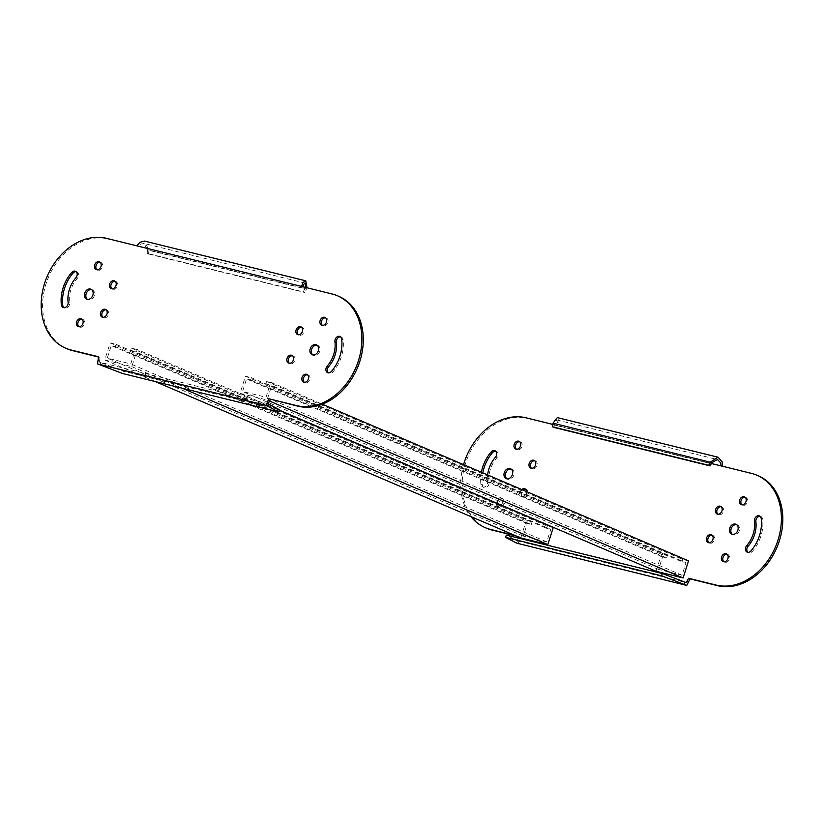 <?xml version="1.0" encoding="UTF-8"?>
<svg xmlns="http://www.w3.org/2000/svg" width="824" height="824" viewBox="0 0 824 824"><rect width="100%" height="100%" fill="white"/><g stroke="black" fill="none" stroke-linecap="round" stroke-linejoin="round"><path stroke-width="0.62" stroke-dasharray="4.12 3.09" d="M272.507 382.903L266.646 381.461L265.925 383.737L269.984 384.736L266.008 397.271L264.659 396.941L242.555 391.493L246.53 378.958L250.589 379.957L251.32 377.68L245.449 376.238L240.031 393.326L267.089 400.001L272.507 382.903L322.297 404.203M266.646 381.461L682.663 559.424L688.524 560.866M250.589 379.957L666.606 557.92L662.548 556.921L658.582 569.446L682.025 575.234L686.001 562.699L269.984 384.736M682.663 559.424L681.942 561.7L686.001 562.699M666.606 557.92L667.337 555.644L661.476 554.192L656.048 571.279M265.925 383.737L681.942 561.7M682.025 575.234L266.008 397.271M658.582 569.446L242.555 391.493M662.548 556.921L246.53 378.958M251.32 377.68L667.337 555.644M245.449 376.238L661.476 554.192M240.031 393.326L279.243 410.105M267.089 400.001L269.572 401.061M137.227 349.561L131.366 348.109L130.645 350.385L134.703 351.395L130.728 363.92L108.634 358.481L107.275 358.141L111.25 345.606L115.309 346.616L116.04 344.329L110.169 342.887L104.751 359.975L131.809 366.649L137.227 349.561L279.192 410.28M131.366 348.109L547.383 526.072L553.244 527.514M115.309 346.616L531.336 524.569L527.278 523.57L523.302 536.105L546.745 541.883L550.72 529.348L134.703 351.395M547.383 526.072L546.662 528.349L550.72 529.348M531.336 524.569L532.057 522.292L526.196 520.84L520.768 537.938M130.645 350.385L546.662 528.349M546.745 541.883L130.728 363.92M523.302 536.105L107.275 358.141M527.278 523.57L111.25 345.606M116.04 344.329L532.057 522.292M110.169 342.887L526.196 520.84M104.751 359.975L155.169 381.543M131.809 366.649L182.217 388.207M736.584 524.641A5.397 4.161 113.2 0 1 737.326 524.857A5.397 4.161 113.2 0 1 739.262 530.821A5.397 4.161 113.2 0 1 733.082 534.786A5.397 4.161 113.2 0 1 732.412 534.395M727.067 554.253A4.192 3.234 113.2 0 1 727.819 554.449A4.192 3.234 113.2 0 1 729.322 559.084A4.192 3.234 113.2 0 1 724.512 562.164A4.192 3.234 113.2 0 1 723.863 561.752M712.06 535.198A4.192 3.234 113.2 0 1 712.812 535.394A4.192 3.234 113.2 0 1 714.315 540.029A4.192 3.234 113.2 0 1 709.505 543.109A4.192 3.234 113.2 0 1 708.856 542.697M721.093 506.719A4.192 3.234 113.2 0 1 721.845 506.904A4.192 3.234 113.2 0 1 723.348 511.549A4.192 3.234 113.2 0 1 718.538 514.629A4.192 3.234 113.2 0 1 717.889 514.217M745.133 497.294A4.192 3.234 113.2 0 1 745.885 497.48A4.192 3.234 113.2 0 1 747.389 502.115A4.192 3.234 113.2 0 1 742.589 505.194A4.192 3.234 113.2 0 1 741.93 504.793M519.676 441.705A4.192 3.234 113.2 0 1 520.418 441.901A4.192 3.234 113.2 0 1 521.932 446.536A4.192 3.234 113.2 0 1 517.122 449.616A4.192 3.234 113.2 0 1 516.463 449.204M760.15 516.349A4.192 3.234 113.2 0 1 760.892 516.535A4.192 3.234 113.2 0 1 762.612 519.079A34.175 26.327 113.2 0 1 760.902 536.156A34.175 26.327 113.2 0 1 752.312 551.544A4.192 3.234 113.2 0 1 748.563 552.739A4.192 3.234 113.2 0 1 747.904 552.327M501.167 505.03A4.192 3.234 -66.8 0 0 502.455 502.898A4.192 3.234 -66.8 0 0 500.941 498.262A4.192 3.234 -66.8 0 0 496.141 501.342A4.192 3.234 -66.8 0 0 495.894 502.774M495.894 502.98A4.192 3.234 -66.8 0 0 497.644 505.977A4.192 3.234 -66.8 0 0 501.023 505.174M497.305 503.371A4.192 3.234 113.2 0 1 497.542 501.94A4.192 3.234 113.2 0 1 502.352 498.86A4.192 3.234 113.2 0 1 503.855 503.505A4.192 3.234 113.2 0 1 499.045 506.585A4.192 3.234 113.2 0 1 497.305 503.588M521.746 489.518A4.192 3.234 -66.8 0 0 520.181 491.918A4.192 3.234 -66.8 0 0 521.685 496.553A4.192 3.234 -66.8 0 0 526.495 493.473A4.192 3.234 -66.8 0 0 526.732 491.65M525.64 489.25A4.192 3.234 113.2 0 1 526.392 489.435A4.192 3.234 113.2 0 1 527.896 494.07A4.192 3.234 113.2 0 1 523.096 497.15A4.192 3.234 113.2 0 1 521.592 492.515A4.192 3.234 113.2 0 1 523.158 490.126M534.683 460.76A4.192 3.234 113.2 0 1 535.425 460.956A4.192 3.234 113.2 0 1 536.939 465.591A4.192 3.234 113.2 0 1 532.129 468.671A4.192 3.234 113.2 0 1 531.47 468.259M495.626 451.14A4.192 3.234 113.2 0 1 496.378 451.325A4.192 3.234 113.2 0 1 497.881 455.96A4.192 3.234 113.2 0 1 496.831 457.856A25.781 19.869 -66.8 0 0 489.054 482.349A4.192 3.234 113.2 0 1 488.848 484.45A4.192 3.234 113.2 0 1 484.038 487.53A4.192 3.234 113.2 0 1 482.328 484.986A34.175 26.327 113.2 0 1 482.782 472.852M481.371 472.255A34.175 26.327 -66.8 0 0 480.917 484.388A4.192 3.234 -66.8 0 0 482.637 486.922A4.192 3.234 -66.8 0 0 487.447 483.843A4.192 3.234 -66.8 0 0 487.654 481.752A25.781 19.869 113.2 0 1 487.633 474.933M511.117 469.062A5.397 4.161 113.2 0 1 511.858 469.278A5.397 4.161 113.2 0 1 513.795 475.242A5.397 4.161 113.2 0 1 507.615 479.197A5.397 4.161 113.2 0 1 506.945 478.816M554.037 427.44L554.398 423.783L556.725 419.931L557.549 422.527L556.416 425.297L557.817 425.905L527.442 418.417A58.751 45.269 -66.8 0 0 466.745 459.864A58.751 45.269 -66.8 0 0 486.623 528.256M758.307 475.798A58.751 45.269 -66.8 0 0 752.909 473.996L721.134 465.91M516.452 536.084L519.501 536.836L518.42 543.943M516.669 543.129L517.39 540.853L506.317 535.064M517.39 540.853L686.083 582.568M711.4 463.51L552.873 424.432M463.562 464.633A58.751 45.269 -66.8 0 0 460.812 487.767M460.832 487.983A58.751 45.269 -66.8 0 0 470.968 516.638M515.052 535.487L519.501 536.836M517.925 537.928L517.73 539.833L519.141 540.431M518.09 536.239L518.038 536.764M517.73 539.833L517.73 541.059M722.535 466.508L557.817 425.905L559.115 421.641L557.302 417.603M711.895 462.614L552.997 423.186M67.094 348.799A58.751 45.269 113.2 0 1 46.01 283.889A58.751 45.269 113.2 0 1 107.913 238.95L136.877 245.84M91.588 289.605A5.397 4.161 113.2 0 1 92.329 289.821A5.397 4.161 113.2 0 1 94.266 295.775A5.397 4.161 113.2 0 1 88.086 299.74A5.397 4.161 113.2 0 1 87.416 299.359M82.07 319.207A4.192 3.234 113.2 0 1 82.822 319.403A4.192 3.234 113.2 0 1 84.326 324.038A4.192 3.234 113.2 0 1 79.516 327.118A4.192 3.234 113.2 0 1 78.867 326.706M106.111 309.783A4.192 3.234 113.2 0 1 106.862 309.978A4.192 3.234 113.2 0 1 108.366 314.613A4.192 3.234 113.2 0 1 103.567 317.693A4.192 3.234 113.2 0 1 102.907 317.281M115.144 281.303A4.192 3.234 113.2 0 1 115.896 281.489A4.192 3.234 113.2 0 1 117.399 286.134A4.192 3.234 113.2 0 1 112.6 289.214A4.192 3.234 113.2 0 1 111.94 288.802M100.137 262.248A4.192 3.234 113.2 0 1 100.889 262.434A4.192 3.234 113.2 0 1 102.392 267.079A4.192 3.234 113.2 0 1 97.593 270.159A4.192 3.234 113.2 0 1 96.933 269.747M325.604 317.827A4.192 3.234 113.2 0 1 326.356 318.023A4.192 3.234 113.2 0 1 327.859 322.658A4.192 3.234 113.2 0 1 323.059 325.738A4.192 3.234 113.2 0 1 322.4 325.326M76.096 271.673A4.192 3.234 113.2 0 1 76.848 271.868A4.192 3.234 113.2 0 1 77.302 278.388A25.781 19.869 -66.8 0 0 70.812 289.997A25.781 19.869 -66.8 0 0 69.525 302.882A4.192 3.234 113.2 0 1 68.093 307.064A4.192 3.234 113.2 0 1 64.509 308.063A4.192 3.234 113.2 0 1 63.85 307.651M307.537 374.796A4.192 3.234 113.2 0 1 308.289 374.982A4.192 3.234 113.2 0 1 309.793 379.627A4.192 3.234 113.2 0 1 304.983 382.707A4.192 3.234 113.2 0 1 304.324 382.295M292.53 355.741A4.192 3.234 113.2 0 1 293.282 355.927A4.192 3.234 113.2 0 1 294.786 360.572A4.192 3.234 113.2 0 1 289.976 363.652A4.192 3.234 113.2 0 1 289.317 363.24M301.563 327.252A4.192 3.234 113.2 0 1 302.315 327.447A4.192 3.234 113.2 0 1 303.819 332.082A4.192 3.234 113.2 0 1 299.009 335.162A4.192 3.234 113.2 0 1 298.36 334.75M340.611 336.882A4.192 3.234 113.2 0 1 341.363 337.078A4.192 3.234 113.2 0 1 343.083 339.612A34.175 26.327 113.2 0 1 332.783 372.088A4.192 3.234 113.2 0 1 329.023 373.272A4.192 3.234 113.2 0 1 328.374 372.86M317.055 345.184A5.397 4.161 113.2 0 1 317.796 345.4A5.397 4.161 113.2 0 1 319.733 351.364A5.397 4.161 113.2 0 1 313.553 355.319A5.397 4.161 113.2 0 1 312.883 354.938M99.951 364.867L100.672 362.591L99.611 362.2L267.954 403.709M122.632 373.519L123.353 371.243L100.672 362.591M279.377 409.703L123.353 371.243M98.2 360.376L99.611 360.974L99.972 357.379L98.54 357.029M99.972 357.379L98.561 356.771M302.995 286.793L333.38 294.539A58.751 45.269 113.2 0 1 338.777 296.341M307.002 287.782L306.425 289.162L148.928 250.342L147.517 249.734L143.994 243.42L140.554 244.151L138.288 246.438L301.605 286.443M99.611 360.974L99.611 362.2M305.58 287.432L305.014 288.565L306.425 289.162L304.581 292.458L303.181 291.851L305.014 288.565L147.517 249.734L147.156 253.39L303.181 291.851M147.156 253.39L148.557 253.988L148.928 250.342L144.571 241.092M148.557 253.988L304.581 292.458M762.612 519.079L761.201 518.471M489.054 482.349L487.654 481.752M482.328 484.986L480.917 484.388M496.831 457.856L495.42 457.248M752.312 551.544L750.901 550.947M752.909 473.996L751.509 473.398M527.442 418.417L526.042 417.809M68.124 302.284L69.525 302.882M341.672 339.014L343.083 339.612M331.372 371.48L332.783 372.088M75.89 277.791L77.302 278.388M106.512 238.352L107.913 238.95M331.969 293.931L333.38 294.539M733.082 534.786L731.671 534.179M724.512 562.164L723.111 561.566M709.505 543.109L708.104 542.511M718.538 514.629L717.138 514.022M742.589 505.194L741.178 504.597M517.122 449.616L515.711 449.018M499.045 506.585L497.644 505.977M523.096 497.15L521.685 496.553M532.129 468.671L530.718 468.073M496.378 451.325L494.977 450.728M507.615 479.197L506.204 478.6M511.858 469.278L510.447 468.681M484.038 487.53L482.637 486.922M535.425 460.956L534.024 460.348M526.392 489.435L524.991 488.838M502.352 498.86L500.941 498.262M748.563 552.739L747.152 552.131M760.892 516.535L759.491 515.937M520.418 441.901L519.017 441.293M745.885 497.48L744.484 496.882M721.845 506.904L720.434 506.307M712.812 535.394L711.4 534.786M727.819 554.449L726.408 553.841M737.326 524.857L735.914 524.26M556.725 419.931L717.488 459.555M86.675 299.143L88.086 299.74M78.115 326.52L79.516 327.118M102.155 317.096L103.567 317.693M111.189 288.606L112.6 289.214M96.181 269.551L97.593 270.159M321.648 325.14L323.059 325.738M303.582 382.099L304.983 382.707M288.575 363.044L289.976 363.652M297.608 334.565L299.009 335.162M339.962 336.47L341.363 337.078M312.142 354.722L313.553 355.319M316.385 344.803L317.796 345.4M327.622 372.675L329.023 373.272M300.904 326.85L302.315 327.447M291.871 355.329L293.282 355.927M306.878 374.384L308.289 374.982M63.108 307.465L64.509 308.063M75.437 271.261L76.848 271.868M324.955 317.415L326.356 318.023M99.488 261.836L100.889 262.434M114.495 280.891L115.896 281.489M105.462 309.371L106.862 309.978M81.411 318.806L82.822 319.403M90.918 289.214L92.329 289.821M305.21 283.157L143.994 243.42"/><path stroke-width="1.24" d="M279.243 410.105L656.048 571.279L683.106 577.954L688.524 560.866L322.297 404.203M269.572 401.061L683.106 577.954M155.169 381.543L520.768 537.938L547.826 544.602L553.244 527.514L279.192 410.28M182.217 388.207L547.826 544.602M505.596 537.341L661.62 575.801L662.341 573.525L506.317 535.064L505.596 537.341L516.669 543.129L686.763 585.442L690.018 578.881L717.488 585.648A58.751 45.269 -66.8 0 0 779.391 540.719A58.751 45.269 -66.8 0 0 758.307 475.798L756.906 475.201A58.751 45.269 -66.8 0 0 751.509 473.398L721.134 465.91L720.598 462.717L717.488 459.555L711.895 462.614L710.061 465.9L554.037 427.44L552.636 426.842L552.997 423.186L711.895 462.614M688.215 582.115L686.804 581.517L688.617 578.273L716.087 585.05A58.751 45.269 -66.8 0 0 777.99 540.111A58.751 45.269 -66.8 0 0 756.906 475.201M729.734 528.225A5.397 4.161 -66.8 0 0 731.671 534.179A5.397 4.161 -66.8 0 0 737.851 530.223A5.397 4.161 -66.8 0 0 735.914 524.26A5.397 4.161 -66.8 0 0 729.734 528.225M732.412 534.395A5.397 4.161 113.2 0 1 731.146 528.823A5.397 4.161 113.2 0 1 736.584 524.641M721.608 556.921A4.192 3.234 -66.8 0 0 723.111 561.566A4.192 3.234 -66.8 0 0 727.922 558.487A4.192 3.234 -66.8 0 0 726.408 553.841A4.192 3.234 -66.8 0 0 721.608 556.921M723.863 561.752A4.192 3.234 113.2 0 1 723.009 557.529A4.192 3.234 113.2 0 1 727.067 554.253M706.601 537.866A4.192 3.234 -66.8 0 0 708.104 542.511A4.192 3.234 -66.8 0 0 712.904 539.432A4.192 3.234 -66.8 0 0 711.4 534.786A4.192 3.234 -66.8 0 0 706.601 537.866M708.856 542.697A4.192 3.234 113.2 0 1 708.001 538.474A4.192 3.234 113.2 0 1 712.06 535.198M715.634 509.387A4.192 3.234 -66.8 0 0 717.138 514.022A4.192 3.234 -66.8 0 0 721.948 510.942A4.192 3.234 -66.8 0 0 720.434 506.307A4.192 3.234 -66.8 0 0 715.634 509.387M717.889 514.217A4.192 3.234 113.2 0 1 717.034 509.994A4.192 3.234 113.2 0 1 721.093 506.719M739.674 499.962A4.192 3.234 -66.8 0 0 741.178 504.597A4.192 3.234 -66.8 0 0 745.988 501.517A4.192 3.234 -66.8 0 0 744.484 496.882A4.192 3.234 -66.8 0 0 739.674 499.962M741.93 504.793A4.192 3.234 113.2 0 1 741.085 500.559A4.192 3.234 113.2 0 1 745.133 497.294M514.207 444.373A4.192 3.234 -66.8 0 0 515.711 449.018A4.192 3.234 -66.8 0 0 520.521 445.938A4.192 3.234 -66.8 0 0 519.017 441.293A4.192 3.234 -66.8 0 0 514.207 444.373M516.463 449.204A4.192 3.234 113.2 0 1 515.618 444.981A4.192 3.234 113.2 0 1 519.676 441.705M759.501 535.559A34.175 26.327 -66.8 0 0 761.201 518.471A4.192 3.234 -66.8 0 0 759.491 515.937A4.192 3.234 -66.8 0 0 755.907 516.936A4.192 3.234 -66.8 0 0 754.475 521.118A25.781 19.869 113.2 0 1 753.188 534.004A25.781 19.869 113.2 0 1 746.699 545.612A4.192 3.234 -66.8 0 0 747.152 552.131A4.192 3.234 -66.8 0 0 750.901 550.947A34.175 26.327 -66.8 0 0 759.501 535.559M747.904 552.327A4.192 3.234 113.2 0 1 748.11 546.209A25.781 19.869 -66.8 0 0 754.588 534.601A25.781 19.869 -66.8 0 0 755.876 521.716A4.192 3.234 113.2 0 1 760.15 516.349M529.214 463.428A4.192 3.234 -66.8 0 0 530.718 468.073A4.192 3.234 -66.8 0 0 535.528 464.993A4.192 3.234 -66.8 0 0 534.024 460.348A4.192 3.234 -66.8 0 0 529.214 463.428M531.47 468.259A4.192 3.234 113.2 0 1 530.625 464.036A4.192 3.234 113.2 0 1 534.683 460.76M487.633 474.933A25.781 19.869 113.2 0 1 495.42 457.248A4.192 3.234 -66.8 0 0 496.481 455.363A4.192 3.234 -66.8 0 0 494.977 450.728A4.192 3.234 -66.8 0 0 491.217 451.913A34.175 26.327 -66.8 0 0 481.371 472.255M482.782 472.852A34.175 26.327 113.2 0 1 492.628 452.52A4.192 3.234 113.2 0 1 495.626 451.14M504.267 472.636A5.397 4.161 -66.8 0 0 506.204 478.6A5.397 4.161 -66.8 0 0 512.384 474.634A5.397 4.161 -66.8 0 0 510.447 468.681A5.397 4.161 -66.8 0 0 504.267 472.636M506.945 478.816A5.397 4.161 113.2 0 1 505.678 473.244A5.397 4.161 113.2 0 1 511.117 469.062M523.158 490.126A4.192 3.234 113.2 0 1 525.64 489.25M470.968 516.638A58.751 45.269 -66.8 0 0 485.223 527.659L486.623 528.256A58.751 45.269 -66.8 0 0 492.031 530.069L516.452 536.084M661.62 575.801L684.301 584.453L685.022 582.177L686.083 582.568L686.804 581.517M662.341 573.525L685.022 582.177M684.301 584.453L686.763 585.442M526.732 491.65A4.192 3.234 -66.8 0 0 524.991 488.838A4.192 3.234 -66.8 0 0 521.746 489.518M688.617 578.273L690.018 578.881M552.873 424.432L526.042 417.809A58.751 45.269 -66.8 0 0 463.562 464.633M485.223 527.659A58.751 45.269 -66.8 0 0 490.62 529.461L515.052 535.487M518.038 536.764L517.925 537.928M710.061 465.9L708.65 465.303L710.494 462.007L718.064 457.227L557.302 417.603L552.997 423.186M718.064 457.227L722.154 461.831L722.535 466.508M708.65 465.303L552.636 426.842M305.786 280.829L302.913 282.498L301.605 286.443L331.969 293.931A58.751 45.269 113.2 0 1 337.377 295.744A58.751 45.269 113.2 0 1 357.256 364.136A58.751 45.269 113.2 0 1 296.558 405.583L269.088 398.816L265.833 405.377L97.479 363.878L98.561 356.771L71.091 350.004A58.751 45.269 113.2 0 1 65.693 348.202A58.751 45.269 113.2 0 1 44.609 283.281A58.751 45.269 113.2 0 1 106.512 238.352L136.877 245.84L139.864 242.297L144.571 241.092L305.786 280.829L307.002 287.782M98.54 357.029L72.491 350.602A58.751 45.269 113.2 0 1 67.094 348.799L65.693 348.202M87.416 299.359A5.397 4.161 113.2 0 1 86.149 293.777A5.397 4.161 113.2 0 1 91.588 289.605M84.738 293.179A5.397 4.161 -66.8 0 0 86.675 299.143A5.397 4.161 -66.8 0 0 92.855 295.177A5.397 4.161 -66.8 0 0 90.918 289.214A5.397 4.161 -66.8 0 0 84.738 293.179M78.867 326.706A4.192 3.234 113.2 0 1 78.012 322.483A4.192 3.234 113.2 0 1 82.07 319.207M76.611 321.885A4.192 3.234 -66.8 0 0 78.115 326.52A4.192 3.234 -66.8 0 0 82.915 323.441A4.192 3.234 -66.8 0 0 81.411 318.806A4.192 3.234 -66.8 0 0 76.611 321.885M102.907 317.281A4.192 3.234 113.2 0 1 102.052 313.058A4.192 3.234 113.2 0 1 106.111 309.783M100.652 312.451A4.192 3.234 -66.8 0 0 102.155 317.096A4.192 3.234 -66.8 0 0 106.965 314.006A4.192 3.234 -66.8 0 0 105.462 309.371A4.192 3.234 -66.8 0 0 100.652 312.451M111.94 288.802A4.192 3.234 113.2 0 1 111.096 284.568A4.192 3.234 113.2 0 1 115.144 281.303M109.685 283.971A4.192 3.234 -66.8 0 0 111.189 288.606A4.192 3.234 -66.8 0 0 115.999 285.526A4.192 3.234 -66.8 0 0 114.495 280.891A4.192 3.234 -66.8 0 0 109.685 283.971M96.933 269.747A4.192 3.234 113.2 0 1 96.078 265.513A4.192 3.234 113.2 0 1 100.137 262.248M94.678 264.916A4.192 3.234 -66.8 0 0 96.181 269.551A4.192 3.234 -66.8 0 0 100.992 266.471A4.192 3.234 -66.8 0 0 99.488 261.836A4.192 3.234 -66.8 0 0 94.678 264.916M322.4 325.326A4.192 3.234 113.2 0 1 321.545 321.103A4.192 3.234 113.2 0 1 325.604 317.827M320.145 320.495A4.192 3.234 -66.8 0 0 321.648 325.14A4.192 3.234 -66.8 0 0 326.459 322.06A4.192 3.234 -66.8 0 0 324.955 317.415A4.192 3.234 -66.8 0 0 320.145 320.495M63.85 307.651A4.192 3.234 113.2 0 1 62.799 305.529A34.175 26.327 113.2 0 1 64.499 288.441A34.175 26.327 113.2 0 1 73.099 273.053A4.192 3.234 113.2 0 1 76.096 271.673M71.688 272.456A34.175 26.327 -66.8 0 0 63.098 287.844A34.175 26.327 -66.8 0 0 61.388 304.921A4.192 3.234 -66.8 0 0 63.108 307.465A4.192 3.234 -66.8 0 0 66.682 306.456A4.192 3.234 -66.8 0 0 68.124 302.284A25.781 19.869 113.2 0 1 69.412 289.399A25.781 19.869 113.2 0 1 75.89 277.791A4.192 3.234 -66.8 0 0 75.437 271.261A4.192 3.234 -66.8 0 0 71.688 272.456L73.099 273.053M304.324 382.295A4.192 3.234 113.2 0 1 303.479 378.062A4.192 3.234 113.2 0 1 307.537 374.796M302.068 377.464A4.192 3.234 -66.8 0 0 303.582 382.099A4.192 3.234 -66.8 0 0 308.382 379.019A4.192 3.234 -66.8 0 0 306.878 374.384A4.192 3.234 -66.8 0 0 302.068 377.464M289.317 363.24A4.192 3.234 113.2 0 1 288.472 359.007A4.192 3.234 113.2 0 1 292.53 355.741M287.061 358.409A4.192 3.234 -66.8 0 0 288.575 363.044A4.192 3.234 -66.8 0 0 293.375 359.964A4.192 3.234 -66.8 0 0 291.871 355.329A4.192 3.234 -66.8 0 0 287.061 358.409M298.36 334.75A4.192 3.234 113.2 0 1 297.505 330.527A4.192 3.234 113.2 0 1 301.563 327.252M296.104 329.93A4.192 3.234 -66.8 0 0 297.608 334.565A4.192 3.234 -66.8 0 0 302.408 331.485A4.192 3.234 -66.8 0 0 300.904 326.85A4.192 3.234 -66.8 0 0 296.104 329.93M328.374 372.86A4.192 3.234 113.2 0 1 327.519 368.637A4.192 3.234 113.2 0 1 328.58 366.752A25.781 19.869 -66.8 0 0 336.347 342.248A4.192 3.234 113.2 0 1 336.553 340.158A4.192 3.234 113.2 0 1 340.611 336.882M341.672 339.014A4.192 3.234 -66.8 0 0 339.962 336.47A4.192 3.234 -66.8 0 0 335.152 339.55A4.192 3.234 -66.8 0 0 334.946 341.651A25.781 19.869 113.2 0 1 327.169 366.144A4.192 3.234 -66.8 0 0 326.119 368.04A4.192 3.234 -66.8 0 0 327.622 372.675A4.192 3.234 -66.8 0 0 331.372 371.48A34.175 26.327 -66.8 0 0 341.672 339.014M312.883 354.938A5.397 4.161 113.2 0 1 311.616 349.366A5.397 4.161 113.2 0 1 317.055 345.184M310.205 348.758A5.397 4.161 -66.8 0 0 312.142 354.722A5.397 4.161 -66.8 0 0 318.322 350.756A5.397 4.161 -66.8 0 0 316.385 344.803A5.397 4.161 -66.8 0 0 310.205 348.758M278.646 411.979L279.377 409.703L268.305 403.914L267.573 406.191L278.646 411.979L122.632 373.519L97.479 363.878M267.573 406.191L265.833 405.377M268.305 403.914L268.676 402.658L267.275 402.05M337.377 295.744L338.777 296.341A58.751 45.269 113.2 0 1 358.667 364.744A58.751 45.269 113.2 0 1 297.958 406.191L269.088 398.816M270.488 399.413L268.676 402.658M305.58 287.432L305.21 283.157L303.603 284.342L303.005 287.051M717.488 585.648L716.087 585.05M748.11 546.209L746.699 545.612M492.628 452.52L491.217 451.913M755.876 521.716L754.475 521.118M492.031 530.069L490.62 529.461M711.4 463.51L721.134 465.91M71.091 350.004L72.491 350.602M327.169 366.144L328.58 366.752M301.605 286.443L136.877 245.84M334.946 341.651L336.347 342.248M61.388 304.921L62.799 305.529M296.558 405.583L297.958 406.191"/></g></svg>

